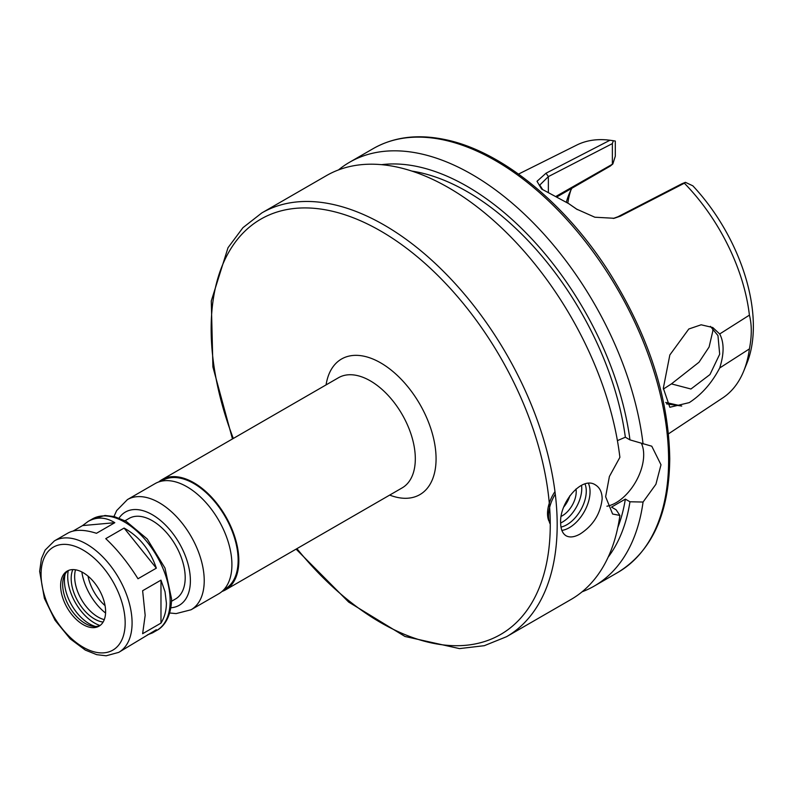 <?xml version="1.0" encoding="UTF-8"?>
<svg xmlns="http://www.w3.org/2000/svg" width="793" height="793" viewBox="0 0 793 793"><rect width="100%" height="100%" fill="white"/><g stroke="black" fill="none" stroke-linecap="round" stroke-linejoin="round"><path stroke-width="1.19" d="M118.752 652.361A64.352 37.152 -120 0 0 132.084 622.901A64.352 37.152 -120 0 0 103.992 558.143A64.352 37.152 -120 0 0 54.4 540.895L45.142 550.074L41.424 558.708L39.65 571.317L44.388 598.338L55.044 620.255L70.171 638.801L85.327 650.091L96.736 654.671L106.153 655.791L118.752 652.361L156.33 629.721L152.514 632.873L147.468 634.836M145.169 615.348L142.631 590.726L160.979 580.139L165.033 591.727L166.401 603.086C166.371 610.56 164.567 617.241 160.979 623.11L142.631 633.706L145.169 615.348M73.095 531.052L82.571 525.581L88.162 521.407C96.805 516.61 105.687 517.046 114.807 522.696L96.468 533.293C84.236 529.427 74.76 529.337 68.049 533.015L54.4 540.895M137.992 578.751C127.96 562.743 117.215 549.38 105.756 538.655L124.095 528.069C139.399 536.574 150.135 549.936 156.33 568.165L137.992 578.751M82.571 525.581L114.807 522.696M124.095 528.069L156.33 568.165M160.979 580.139L160.979 623.11M171.536 601.263L175.57 598.933A46.49 26.843 -120 0 0 185.195 577.651A46.49 26.843 -120 0 0 164.904 530.864A46.49 26.843 -120 0 0 129.081 518.414L125.046 520.743M169.682 612.979L176.096 613.604L191.054 609.767L218.739 593.788A63.618 36.726 -120 0 0 231.913 564.666A63.618 36.726 -120 0 0 204.138 500.641A63.618 36.726 -120 0 0 155.121 483.601L127.435 499.58L116.65 510.593L113.974 516.481M223.804 589.734L225.162 588.941A62.637 36.161 -120 0 0 238.138 560.274A62.637 36.161 -120 0 0 210.799 497.231A62.637 36.161 -120 0 0 162.525 480.449L161.167 481.242M222.01 591.459A63.618 36.726 -120 0 0 225.658 589.794A63.618 36.726 -120 0 0 238.832 560.671A63.618 36.726 -120 0 0 211.067 496.646A63.618 36.726 -120 0 0 162.04 479.606A63.618 36.726 -120 0 0 158.769 481.926M105.608 611.611A31.809 18.368 -120 0 0 91.72 579.604A31.809 18.368 -120 0 0 67.217 571.079A31.809 18.368 -120 0 0 67.217 607.815A31.809 18.368 -120 0 0 99.026 626.173A31.809 18.368 -120 0 0 105.608 611.611M68.257 570.554A31.809 18.368 -120 0 0 64.144 576.055A31.809 18.368 -120 0 0 69.249 606.635A31.809 18.368 -120 0 0 93.177 626.351A31.809 18.368 -120 0 0 100.007 625.528A37.925 21.897 -120 0 1 68.287 570.544M65.224 573.904A35.239 20.34 -120 0 0 95.586 626.49M72.807 569.592A33.028 19.072 -120 0 0 78.021 601.57A33.028 19.072 -120 0 0 103.11 622.069M75.504 569.79A33.028 19.072 -120 0 0 81.481 599.577A33.028 19.072 -120 0 0 104.279 619.64M81.857 571.971A41.593 24.018 -120 0 0 105.578 613.048M88.033 576.124A33.207 19.171 -120 0 0 105.063 605.624M296.086 549.133L348.652 602.065L404.985 636.472L459.474 648.605L484.295 645.69L506.509 636.72L571.049 599.458A244.68 141.273 -120 0 0 619.888 515.42L612.622 514.023L605.624 496.735L609.401 476.484L619.888 457.353A244.68 141.273 -120 0 0 503.099 229.306A244.68 141.273 -120 0 0 326.369 175.659L261.829 212.921L242.955 227.67L228.017 247.703L211.285 300.963L212.911 366.951L232.468 438.945M602.165 498.738C600.519 513.765 593.184 525.511 580.159 533.976C574.499 537.168 569.81 537.773 566.103 535.79C562.524 533.57 560.71 529.209 560.641 522.716C559.442 502.584 581.973 475.612 595.464 484.939C599.795 487.596 602.026 492.195 602.165 498.738M617.41 440.63L625.35 437.221L629.959 439.877L651.777 446.211L660.995 464.777L655.91 484.275L643.064 502.038L629.959 501.781L625.35 499.114L611.502 507.114L616.111 509.77L619.888 515.42M606.923 506.212A39.144 22.601 120 0 0 643.688 454.786A39.144 22.601 120 0 0 641.408 443.396M625.35 437.221A226.818 130.954 -120 0 0 411.914 171.1M629.959 439.877A233.251 134.671 -120 0 0 381.562 164.666M643.064 443.981A244.68 141.273 -120 0 0 526.274 215.924A244.68 141.273 -120 0 0 349.544 162.278A244.68 141.273 -120 0 0 338.502 169.92M588.416 483.363A29.361 16.95 -60 0 1 590.051 491.749A29.361 16.95 -60 0 1 561.86 530.408M549.896 523.489A29.361 16.95 -60 0 1 555.288 494.118M585.016 483.958A27.408 15.82 -60 0 1 586.275 491.164A27.408 15.82 -60 0 1 560.988 527.067M548.796 520.783A27.408 15.82 -60 0 1 554.971 491.601M581.527 485.296A27.408 15.82 -60 0 1 581.755 488.547A27.408 15.82 -60 0 1 560.641 523.023M575.986 489.003A19.577 11.3 -60 0 1 576.214 491.749A19.577 11.3 -60 0 1 561.226 516.332M569.919 495.655A19.577 11.3 -60 0 1 563.863 506.876M617.767 527.642A226.818 130.954 -120 0 0 625.35 499.114M663.335 389.085L671.433 383.891L699 362.242L709.101 347.017L712.848 330.949L712.729 328.302M557.231 196.714L610.243 166.104L612.83 163.982L556.289 196.208M571.902 188.238A117.443 67.811 -120 0 0 568.997 194.305A117.443 67.811 -120 0 0 566.38 202.106M710.409 326.359L717.952 335.558L719.687 354.233L709.963 374.564L690.941 389.006L671.433 383.891M668.479 433.84L722.73 397.917A146.071 84.336 -120 0 0 743.646 371.253A146.071 84.336 -120 0 0 749.405 348.9L719.697 367.982C711.866 382.979 701.716 394.527 689.256 402.616L669.827 407.265L663.325 388.213L669.837 354.957L688.81 328.996L701.151 324.793L712.778 327.529L719.697 333.972L749.405 315.138A146.071 84.336 -120 0 0 684.359 183.203L685.42 182.331L681.93 183.758L617.916 216.767L613.267 218.462M719.697 367.982C724.207 353.767 724.207 342.427 719.697 333.972M665.723 402.428L681.742 406.036L666.497 403.885M542.759 189.715L539.765 185.076L548.36 176.611L612.374 143.602L613.306 140.698L609.946 140.242L546.04 173.201L537.01 181.3L541.579 189.002L568.7 203.623L576.501 209.065L594.849 217.223L614.208 218.283L620.413 216.142L684.359 183.203M609.946 140.242A146.071 84.336 -120 0 0 576.739 145.069L518.513 174.093M577.314 209.6L574.935 207.974M576.392 208.926L568.7 203.623M612.83 163.982L615.299 156.191L615.299 141.055L611.631 140.47M612.374 143.602L612.374 163.824M749.405 315.138C751.903 324.803 751.903 336.054 749.405 348.9M743.646 371.253L746.828 363.452A140.42 81.074 -120 0 0 692.844 185.82L685.42 182.331M570.831 190.27A123.569 71.34 -120 0 0 567.828 203.048M582.082 591.816A244.68 141.273 -120 0 0 594.225 586.077A244.68 141.273 -120 0 0 643.064 502.038M608.162 557.152A233.251 134.671 -120 0 0 629.959 501.781M152.514 632.873L156.816 630.385A64.352 37.152 -120 0 0 170.148 600.925A64.352 37.152 -120 0 0 142.056 536.167A64.352 37.152 -120 0 0 92.464 518.919L88.162 521.407M170.882 607.765A53.835 31.076 -120 0 0 190.389 580.645A53.835 31.076 -120 0 0 161.911 521.675A53.835 31.076 -120 0 0 119.089 518.057M191.054 609.767A63.618 36.726 -120 0 0 204.227 580.645A63.618 36.726 -120 0 0 176.462 516.63A63.618 36.726 -120 0 0 127.435 499.58M225.658 589.794L402.13 487.903A63.618 36.726 -120 0 0 415.314 458.78A63.618 36.726 -120 0 0 387.539 394.755A63.618 36.726 -120 0 0 338.512 377.716L162.04 479.606M389.69 495.09A78.299 45.201 -120 0 0 436.071 458.78A78.299 45.201 -120 0 0 385.21 365.702A78.299 45.201 -120 0 0 326.072 384.902M125.165 622.901A59.455 34.327 -120 0 0 62.092 544.444A59.455 34.327 -120 0 0 62.092 628.532A59.455 34.327 -120 0 0 125.165 622.901M296.919 548.647A239.793 138.438 -120 0 0 550.263 524.708A239.793 138.438 -120 0 0 337.372 212.514A239.793 138.438 -120 0 0 233.301 438.46M506.509 636.72A244.68 141.273 -120 0 0 557.182 524.708A244.68 141.273 -120 0 0 450.374 278.472A244.68 141.273 -120 0 0 261.829 212.921M617.916 216.767L620.413 216.142M548.36 192.342L548.36 176.611L546.04 173.201M668.608 460.376A244.68 141.273 -120 0 0 561.801 214.14A244.68 141.273 -120 0 0 373.245 148.588C393.635 137.03 417.257 133.967 444.09 139.38C501.146 150.492 566.39 203.791 610.779 274.814C649.11 336.966 668.777 398.284 669.748 458.78C669.193 513.497 651.915 551.363 617.925 572.387A244.68 141.273 -120 0 0 668.608 460.376M92.464 518.919L105.043 515.49L114.38 516.58L126.186 521.358L147.22 538.972L164.984 568.056L171.575 598.923C171.248 617.707 163.289 627.124 156.816 630.385M373.245 148.588L349.544 162.278M617.925 572.387L594.225 586.077"/></g></svg>
